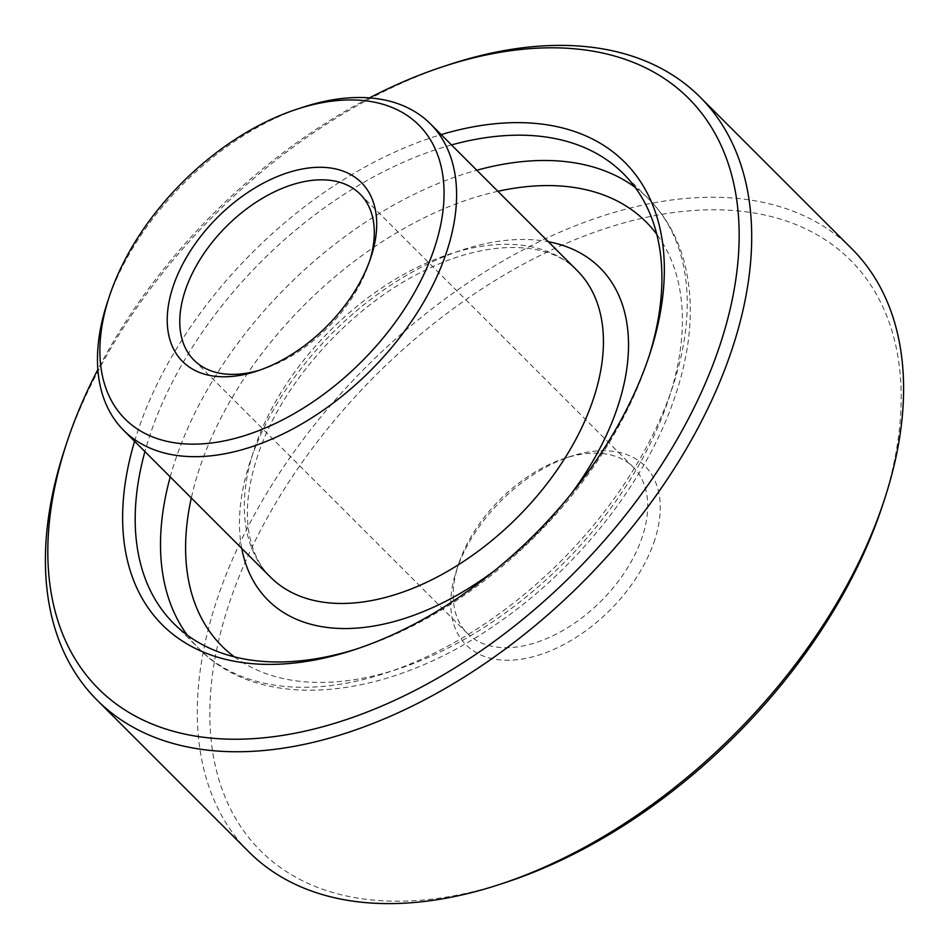 <?xml version="1.0" encoding="UTF-8"?>
<svg xmlns="http://www.w3.org/2000/svg" width="949" height="949" viewBox="0 0 949 949"><rect width="100%" height="100%" fill="white"/><g stroke="black" fill="none" stroke-linecap="round" stroke-linejoin="round"><path stroke-width="0.71" stroke-dasharray="4.75 3.56" d="M505.651 882.463A417.382 254.557 135 0 1 231.153 597.728A417.382 254.557 135 0 1 671.334 212.861A417.382 254.557 135 0 1 882.475 505.52M851.917 248.863A426.409 260.073 -45 0 0 516.102 253.62A426.409 260.073 -45 0 0 219.077 593.576A426.409 260.073 -45 0 0 248.982 851.988M64.508 449.624A426.409 260.073 135 0 1 67.177 441.736A426.409 260.073 135 0 1 449.494 64.52M134.592 441.285A327.037 199.456 135 0 1 139.337 426.611A327.037 199.456 135 0 1 441.178 134.604M357.524 648.689A317.998 193.952 -45 0 0 360.561 647.704A317.998 193.952 -45 0 0 645.676 366.385A317.998 193.952 -45 0 0 647.669 360.513A317.998 193.952 -45 0 0 648.653 357.465M451.499 144.924A317.998 193.952 -45 0 0 151.425 430.763A317.998 193.952 -45 0 0 144.924 451.605M107.178 303.051A216.823 132.243 135 0 1 108.542 299.042A216.823 132.243 135 0 1 302.933 107.237M653.802 542.686A126.478 77.142 -45 0 0 570.622 456.398A126.478 77.142 -45 0 0 457.216 568.285A126.478 77.142 -45 0 0 456.433 570.622A126.478 77.142 -45 0 0 520.408 659.318A126.478 77.142 -45 0 0 653.802 542.686M459.174 562.306A117.439 71.626 135 0 1 564.477 458.414A117.439 71.626 135 0 1 633.481 467.371A117.439 71.626 135 0 1 641.714 538.534A117.439 71.626 135 0 1 559.91 632.176A117.439 71.626 135 0 1 467.418 633.481A117.439 71.626 135 0 1 458.45 564.477A117.439 71.626 135 0 1 459.174 562.306M260.002 370.051A117.439 71.626 -45 0 0 263.003 369.102A117.439 71.626 -45 0 0 368.307 265.21A117.439 71.626 -45 0 0 369.042 263.039A117.439 71.626 -45 0 0 369.98 260.026M369.458 97.889A417.382 254.557 -45 0 0 97.854 369.576M234.379 656.85A299.931 182.932 -45 0 0 469.209 636.53A299.931 182.932 -45 0 0 667.076 403.645A299.931 182.932 -45 0 0 656.779 234.32M497.893 191.307A299.931 182.932 -45 0 0 200.903 464.358A299.931 182.932 -45 0 0 191.318 497.988M170.239 476.92A317.998 193.952 135 0 1 176.739 456.066A317.998 193.952 135 0 1 476.813 170.239M635.071 187.297A317.998 193.952 135 0 1 648.689 198.982A317.998 193.952 135 0 1 671.002 391.7A317.998 193.952 135 0 1 449.482 645.237A317.998 193.952 135 0 1 199.041 648.784A317.998 193.952 135 0 1 187.344 635.166M577.158 270.548A216.823 132.243 -45 0 0 406.397 272.968A216.823 132.243 -45 0 0 255.376 445.828A216.823 132.243 -45 0 0 270.584 577.217C260.394 567.17 253.466 553.813 249.812 537.146C244.735 513.445 247.594 485.591 258.389 453.598C282.043 382.85 350.679 306.515 422.744 271.473C488.759 237.879 550.23 241.52 577.158 270.548M241.734 548.392A234.889 143.263 135 0 1 251.461 457.786A234.889 143.263 135 0 1 548.32 241.71M570.396 494.892A234.889 143.263 135 0 1 494.927 570.385M647.669 360.513L649.685 354.368M564.477 458.414L570.622 456.398M369.042 263.039L371.047 256.894M173.726 623.469L199.041 648.784C261.995 713.624 388.188 700.018 496.303 624.145C577.122 569.044 645.45 482.899 674.015 399.47C691.726 348.33 694.976 301.924 683.79 260.24C677.017 236.147 665.308 215.731 648.689 198.982L623.374 173.679M633.481 467.371L360.062 194.035M467.418 633.481L193.999 360.157M263.003 369.102L256.859 371.118M458.45 564.477L456.433 570.622M360.561 647.704L354.428 649.721"/><path stroke-width="1.42" d="M884.492 499.376L882.475 505.52A417.382 254.557 135 0 1 879.865 513.243A417.382 254.557 135 0 1 505.651 882.463L499.506 884.48A426.409 260.073 -45 0 0 881.823 507.264A426.409 260.073 -45 0 0 884.492 499.376A426.409 260.073 -45 0 0 851.917 248.863L700.018 97.012A426.409 260.073 135 0 1 729.923 355.424A426.409 260.073 135 0 1 432.898 695.38A426.409 260.073 135 0 1 97.083 700.137A426.409 260.073 135 0 1 64.508 449.624L66.525 443.48A417.382 254.557 -45 0 0 277.666 736.139A417.382 254.557 -45 0 0 717.847 351.272A417.382 254.557 -45 0 0 443.349 66.537A417.382 254.557 -45 0 0 369.458 97.889M97.083 700.137L248.982 851.988A426.409 260.073 -45 0 0 499.506 884.48M97.854 369.576A417.382 254.557 -45 0 0 69.135 435.757A417.382 254.557 -45 0 0 66.525 443.48M441.178 134.604A327.037 199.456 135 0 1 649.685 354.368A327.037 199.456 135 0 1 647.633 360.418A327.037 199.456 135 0 1 354.428 649.721A327.037 199.456 135 0 1 134.592 441.285M648.653 357.465A317.998 193.952 -45 0 0 623.374 173.679A317.998 193.952 -45 0 0 451.499 144.924M110.499 293.063A207.784 126.727 -45 0 0 109.194 296.907A207.784 126.727 -45 0 0 214.308 442.614A207.784 126.727 -45 0 0 433.444 251.011A207.784 126.727 -45 0 0 296.788 109.254A207.784 126.727 -45 0 0 110.499 293.063M296.788 109.254L302.933 107.237A216.823 132.243 135 0 1 430.324 123.761A216.823 132.243 135 0 1 445.532 255.151A216.823 132.243 135 0 1 294.498 428.023A216.823 132.243 135 0 1 123.75 430.431A216.823 132.243 135 0 1 107.178 303.051L109.194 296.907M173.679 284.842A126.478 77.142 135 0 1 307.073 168.21A126.478 77.142 135 0 1 371.047 256.894A126.478 77.142 135 0 1 370.264 259.231A126.478 77.142 135 0 1 256.859 371.118A126.478 77.142 135 0 1 173.679 284.842M369.98 260.026A117.439 71.626 -45 0 0 360.062 194.035A117.439 71.626 -45 0 0 267.571 195.352A117.439 71.626 -45 0 0 185.767 288.982A117.439 71.626 -45 0 0 193.999 360.157A117.439 71.626 -45 0 0 260.002 370.051M443.349 66.537L449.494 64.52A426.409 260.073 135 0 1 700.018 97.012M144.924 451.605A317.998 193.952 -45 0 0 173.726 623.469A317.998 193.952 -45 0 0 357.524 648.689M656.779 234.32A299.931 182.932 -45 0 0 497.893 191.307M476.813 170.239A317.998 193.952 135 0 1 635.071 187.297M123.75 430.431L270.584 577.217A216.823 132.243 -45 0 0 441.332 574.809A216.823 132.243 -45 0 0 592.366 401.937A216.823 132.243 -45 0 0 577.158 270.548L430.324 123.761M548.32 241.71A234.889 143.263 135 0 1 616.53 410.229A234.889 143.263 135 0 1 570.396 494.892M187.344 635.166A317.998 193.952 135 0 1 170.239 476.92M494.927 570.385A234.889 143.263 135 0 1 241.734 548.392M191.318 497.988A299.931 182.932 -45 0 0 234.379 656.85"/></g></svg>
